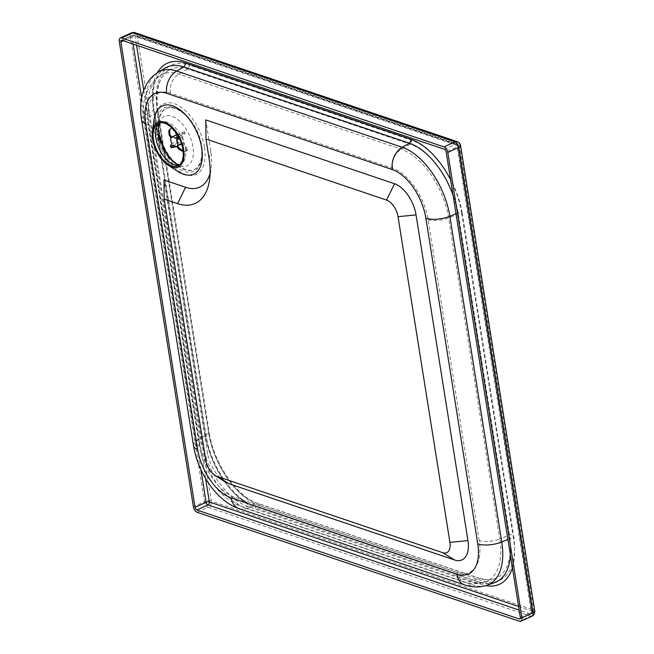 <?xml version="1.0" encoding="UTF-8"?>
<svg xmlns="http://www.w3.org/2000/svg" width="654" height="654" viewBox="0 0 654 654"><rect width="100%" height="100%" fill="white"/><g stroke="black" fill="none" stroke-linecap="round" stroke-linejoin="round"><path stroke-width="0.49" stroke-dasharray="3.27 2.45" d="M210.106 173.335A51.821 28.228 -114.7 0 0 211.168 168.143A51.821 28.228 -114.7 0 0 210.752 151.09L205.789 119.927M224.812 481.679A27.705 15.091 65.3 0 1 207.408 452.535L163.982 179.989M177.904 171.503A37.531 20.446 65.3 0 1 154.025 119.666M510.422 555.205A62.122 33.836 -114.7 0 0 509.523 538.814L457.62 213.114A62.122 33.836 -114.7 0 0 453.099 195.497M165.135 68.081A62.122 33.836 -114.7 0 0 160.59 71.817A62.122 33.836 -114.7 0 0 153.608 110.354L205.511 436.046A62.122 33.836 -114.7 0 0 253.76 505.951L479.317 582.199A62.122 33.836 -114.7 0 0 488.701 583.72A62.122 33.836 -114.7 0 0 494.498 582.689M162.903 145.703L157.589 112.357A62.122 33.836 65.3 0 1 164.571 73.828A62.122 33.836 65.3 0 1 169.116 70.084A62.122 33.836 65.3 0 1 187.788 68.972L410.074 144.109A62.122 33.836 65.3 0 1 458.331 214.013L509.482 534.997A62.122 33.836 65.3 0 1 494.457 578.872A62.122 33.836 65.3 0 1 488.661 579.894A62.122 33.836 65.3 0 1 479.284 578.373L256.989 503.237A62.122 33.836 65.3 0 1 208.74 433.332L163.525 149.619M170.449 146.398L172.934 146.022A13.824 7.529 -114.7 0 0 173.915 147.452M181.452 143.716L183.21 142.907L187.87 149.676A13.824 7.529 65.3 0 1 187.257 150.551L182.589 143.79A5.371 2.927 65.3 0 1 182.245 144.003A5.371 2.927 65.3 0 1 178.656 142.425L175.73 146.619A13.824 7.529 65.3 0 1 174.749 145.188L177.675 141.002L171.912 143.651M174.749 145.188L172.934 146.022M183.153 151.753L185.442 151.393A13.824 7.529 -114.7 0 0 186.055 150.51L183.046 150.755M182.589 143.79L176.833 146.439M187.257 150.551L185.442 151.393M178.665 137.168L183.439 133.89A13.824 7.529 -114.7 0 0 182.458 132.46L177.806 135.623M175.591 138.46L181.346 135.811L184.273 131.626A13.824 7.529 65.3 0 1 185.254 133.048L182.327 137.242L179.384 138.599M185.254 133.048L183.439 133.89M171.029 137.978L176.784 135.329L172.125 128.568L168.74 130.825M172.125 128.568A13.824 7.529 65.3 0 1 172.746 127.685L177.406 134.454L171.65 137.103M172.746 127.685L171.977 128.037M184.273 131.626L182.458 132.46M182.327 137.242A5.371 2.927 65.3 0 1 183.21 142.907M187.87 149.676L186.055 150.51M178.656 142.425L172.893 145.082M177.675 141.002A5.371 2.927 65.3 0 1 176.784 135.329M177.406 134.454A5.371 2.927 65.3 0 1 177.749 134.242A5.371 2.927 65.3 0 1 181.346 135.811M158.382 128.658A33.583 18.296 65.3 0 1 165.944 108.613A33.583 18.296 65.3 0 1 196.617 131.462A33.583 18.296 65.3 0 1 194.05 169.623A33.583 18.296 65.3 0 1 184.902 169.746A33.583 18.296 65.3 0 1 173.907 162.347M185.458 169.492A33.583 18.296 65.3 0 1 161.105 139.13A33.583 18.296 65.3 0 1 166.508 108.36A33.583 18.296 65.3 0 1 201.759 145.997A33.583 18.296 65.3 0 1 194.614 169.37A33.583 18.296 65.3 0 1 185.458 169.492M179.106 165.029A23.299 12.688 -114.7 0 0 180.414 164.579A23.299 12.688 -114.7 0 0 185.376 148.393A23.299 12.688 -114.7 0 0 160.925 122.257A23.299 12.688 -114.7 0 0 159.731 122.96M159.102 123.14A27.182 14.805 65.3 0 1 176.662 118.791A27.182 14.805 65.3 0 1 192.955 146.856A27.182 14.805 65.3 0 1 175.141 163.475A27.182 14.805 65.3 0 1 158.971 123.598M201.268 146.946A34.948 19.031 -114.7 0 0 163.778 108.163A34.948 19.031 -114.7 0 0 172.574 163.345A34.948 19.031 -114.7 0 0 201.268 146.946M204.514 147.403A38.831 21.149 65.3 0 1 172.623 165.634A38.831 21.149 65.3 0 1 162.854 104.313A38.831 21.149 65.3 0 1 204.514 147.403M479.227 540.605L428.076 219.63A45.616 24.844 -114.7 0 0 392.645 168.299L170.359 93.162A45.616 24.844 -114.7 0 0 148.18 125.012L199.331 445.995A45.616 24.844 -114.7 0 0 234.761 497.318L457.048 572.454A45.616 24.844 -114.7 0 0 479.227 540.605A15.533 5.968 170.9 0 0 499.795 538.929A61.084 33.272 65.3 0 1 485.023 582.076A61.084 33.272 65.3 0 1 470.095 581.594L247.809 506.449A61.084 33.272 65.3 0 1 200.361 437.714L149.21 116.739A61.084 33.272 65.3 0 1 160.549 75.177A61.084 33.272 65.3 0 1 178.91 74.082L401.196 149.218A61.084 33.272 65.3 0 1 448.644 217.954L499.795 538.929L509.482 534.997A3.622 1.39 170.9 0 1 513.496 534.866A65.547 35.708 65.3 0 1 481.638 580.646L259.344 505.501A3.622 2.698 108.7 0 0 257.741 503.343A3.622 2.698 108.7 0 0 256.989 503.237L247.809 506.449A15.533 11.576 108.7 0 1 241.62 506.58C219.245 499.149 200.157 470.357 195.824 442.987A15.533 5.968 170.9 0 1 200.361 437.714L208.74 433.332A3.622 1.39 170.9 0 0 209.247 432.449C213.457 462.983 237.549 497.441 257.741 503.343L480.036 578.479A3.622 2.698 -71.3 0 1 481.638 580.646M209.067 158.391L210.752 151.09M205.724 459.836L207.408 452.535M239.184 508.681A18.116 13.505 108.7 0 0 246.411 508.526L471.967 584.774A18.116 13.505 -71.3 0 1 464.741 584.921M193.502 445.709A18.116 6.957 170.9 0 1 198.8 439.562A61.296 33.387 -114.7 0 0 246.411 508.526L253.76 505.951A3.622 2.698 -71.3 0 1 254.512 506.057A3.622 2.698 -71.3 0 1 256.115 508.215L481.671 584.463A65.547 35.708 -114.7 0 0 485.906 585.592M141.607 120.009A18.116 6.957 170.9 0 1 146.897 113.861L198.8 439.562L205.511 436.046A3.622 1.39 -9.1 0 0 206.018 435.163A3.622 1.39 -9.1 0 0 205.201 434.46A65.547 35.708 -114.7 0 0 256.115 508.215M158.276 72.153A61.296 33.387 -114.7 0 0 146.897 113.861L153.608 110.354A3.622 1.39 170.9 0 0 154.115 109.463C151.72 92.001 153.878 79.453 160.59 71.817M157.352 72.725A65.547 35.708 -114.7 0 0 153.298 108.768A3.622 1.39 170.9 0 1 154.115 109.463L206.018 435.163C210.228 465.697 234.32 500.155 254.512 506.057L480.077 582.305A3.622 2.698 -71.3 0 0 479.317 582.199L471.967 584.774A61.296 33.387 -114.7 0 0 486.936 585.256M456.01 213.768L457.62 213.114A3.622 1.39 -9.1 0 1 461.634 212.991A65.547 35.708 -114.7 0 0 450.59 179.76M507.913 539.468L509.523 538.814A3.622 1.39 170.9 0 1 513.537 538.692L461.634 212.991M428.076 219.63A15.533 5.968 -9.1 0 0 448.644 217.954L458.331 214.013A3.622 1.39 170.9 0 1 462.353 213.891L513.496 534.866M392.645 168.299A15.533 11.576 -71.3 0 1 401.196 149.218L410.074 144.109A3.622 2.698 108.7 0 0 411.44 140.136A65.547 35.708 65.3 0 1 462.353 213.891M170.359 93.162A15.533 11.576 -71.3 0 1 178.91 74.082L187.788 68.972A3.622 2.698 -71.3 0 0 189.145 64.991L411.44 140.136M148.18 125.012A15.533 5.968 170.9 0 1 144.673 122.012A15.533 5.968 170.9 0 1 149.21 116.739L157.589 112.357A3.622 1.39 170.9 0 0 158.096 111.474L163.901 147.869M199.331 445.995A15.533 5.968 170.9 0 1 195.824 442.987L144.673 122.012C140.659 102.343 145.948 86.737 160.549 75.177L169.116 70.084M234.761 497.318A15.533 11.576 108.7 0 0 241.62 506.58L463.907 581.725A15.533 11.576 108.7 0 0 470.095 581.594L479.284 578.373A3.622 2.698 -71.3 0 1 480.036 578.479L488.661 579.894M457.048 572.454A15.533 11.576 108.7 0 0 463.907 581.725C470.962 584.177 478 584.292 485.023 582.076L494.457 578.872M259.344 505.501A65.547 35.708 65.3 0 1 208.43 431.746A3.622 1.39 170.9 0 1 209.247 432.449L164.448 151.278M208.43 431.746L157.279 110.771A3.622 1.39 170.9 0 1 158.096 111.474C155.701 94.004 157.859 81.456 164.571 73.828M157.279 110.771A65.547 35.708 65.3 0 1 189.145 64.991M534.743 610.959A4.921 1.888 -9.1 0 0 533.631 610.002L459.468 144.583L137.144 35.635L211.316 501.054L533.631 610.002A4.921 3.662 -71.3 0 1 530.607 616.215L208.283 507.259A4.921 3.662 108.7 0 0 211.316 501.054A4.921 1.888 -9.1 0 0 204.465 501.724L130.293 36.313A4.921 1.888 170.9 0 1 137.144 35.635A4.921 3.662 108.7 0 0 134.977 32.7M488.701 583.72L480.077 582.305A3.622 2.698 -71.3 0 1 481.671 584.463M512.434 567.811A65.547 35.708 -114.7 0 0 513.537 538.692M153.298 108.768L205.201 434.46M518.597 606.495L531.661 610.91L457.498 145.49L135.174 36.542L136.563 45.232M143.733 90.211L205.618 478.573M133.081 44.055L131.928 36.861A2.33 0.891 170.9 0 1 135.174 36.542A2.33 1.733 108.7 0 0 134.152 35.153A2.33 1.733 108.7 0 0 133.064 35.234L455.38 144.191A2.33 1.733 -71.3 0 1 456.467 144.101A2.33 1.733 -71.3 0 1 457.498 145.49A2.33 0.891 170.9 0 1 458.021 145.948A2.33 0.891 170.9 0 1 457.195 146.807L531.359 612.226A2.33 0.891 -9.1 0 0 532.192 611.359A2.33 0.891 -9.1 0 0 531.661 610.91A2.33 1.733 -71.3 0 1 530.231 613.853L519.17 610.117M520.314 617.311L531.359 612.226A2.33 1.267 65.3 0 1 530.86 613.844A2.33 1.267 65.3 0 1 530.231 613.853L520.241 618.455M200.892 469.605L141.64 97.773M123.41 40.785L131.928 36.861A2.33 1.267 65.3 0 1 132.427 35.242A2.33 1.267 65.3 0 1 133.064 35.234L122.02 40.319M444.344 149.275L455.38 144.191A2.33 1.267 65.3 0 1 457.195 146.807L446.151 151.892M457.293 141.656A4.921 3.662 -71.3 0 1 459.468 144.583A4.921 1.888 170.9 0 1 460.579 145.54M531.947 616.199A4.921 2.681 65.3 0 1 530.607 616.215L519.562 621.3M197.238 512.344L208.283 507.259A4.921 2.681 65.3 0 1 204.465 501.724L193.421 506.817M119.257 41.398L130.293 36.313A4.921 2.681 65.3 0 1 131.348 32.896M170.931 128.519A13.824 7.529 -114.7 0 0 170.31 129.402M158.423 123.41L160.189 122.862M179.482 164.743L177.913 165.732M209.582 179.711L211.168 168.143M121.382 40.327L132.427 35.242L134.152 35.153L456.467 144.101L458.021 145.948L532.192 611.359L530.86 613.844L519.824 618.929M182.245 144.003L176.858 146.48M177.749 134.242L177.136 134.52M194.05 169.623L194.614 169.37M165.944 108.613L166.508 108.36"/><path stroke-width="0.98" d="M182.883 149.545A23.299 12.688 65.3 0 1 177.913 165.732A23.299 12.688 65.3 0 1 156.641 149.88A23.299 12.688 65.3 0 1 158.423 123.41A23.299 12.688 65.3 0 1 182.883 149.545M164.17 199.094L177.577 203.623A64.771 35.283 -114.7 0 0 209.582 179.711A64.771 35.283 -114.7 0 0 209.067 158.391L205.977 139.032L386.555 200.075A14.764 8.036 65.3 0 1 398.024 216.678L449.919 542.379A14.764 8.036 65.3 0 1 442.75 552.687L217.193 476.447A14.764 8.036 65.3 0 1 214.994 475.36A14.764 8.036 65.3 0 1 205.724 459.836L164.17 199.094L163.982 179.989L185.556 187.281A51.821 28.228 -114.7 0 0 210.106 173.335M205.977 139.032L205.789 119.927L394.534 183.733A27.705 15.091 65.3 0 1 416.05 214.904L467.953 540.605A27.705 15.091 65.3 0 1 454.489 559.947L228.925 483.707A27.705 15.091 65.3 0 1 224.812 481.679L214.994 475.36M183.7 149.815A24.59 13.399 65.3 0 1 168.086 165.192A24.59 13.399 65.3 0 1 152.447 131.225A24.59 13.399 65.3 0 1 167.661 123.581A24.59 13.399 65.3 0 1 183.7 149.815M152.447 131.225L154.025 119.666A37.531 20.446 65.3 0 1 177.242 107.992A37.531 20.446 65.3 0 1 201.726 148.041A37.531 20.446 65.3 0 1 177.904 171.503L168.086 165.192M453.099 195.497A62.122 33.836 -114.7 0 0 409.363 143.21L183.807 66.97A62.122 33.836 -114.7 0 0 165.135 68.081L158.276 72.153C153.469 75.079 149.643 78.954 146.79 83.786L143.839 89.925C140.536 99.114 139.792 109.136 141.607 120.009A18.116 6.957 170.9 0 0 145.695 123.516A43.246 23.552 65.3 0 1 166.721 93.318A18.116 13.505 -71.3 0 1 176.694 71.057A61.296 33.387 -114.7 0 0 158.276 72.153M166.721 93.318L392.277 169.566A43.246 23.552 65.3 0 1 425.868 218.223L477.763 543.915A43.246 23.552 65.3 0 1 456.745 574.114A18.116 13.505 -71.3 0 0 464.741 584.921C472.123 587.488 479.521 587.603 486.936 585.256L494.498 582.689A62.122 33.836 -114.7 0 0 510.422 555.205M163.525 149.619L162.903 145.703M520.314 617.311A2.33 1.267 65.3 0 1 519.824 618.929A2.33 1.267 65.3 0 1 519.186 618.937L196.862 509.989A2.33 1.267 65.3 0 1 195.055 507.365L120.892 41.946A2.33 1.267 65.3 0 1 121.382 40.327A2.33 1.267 65.3 0 1 122.02 40.319L444.344 149.275A2.33 1.267 65.3 0 1 446.151 151.892L520.314 617.311M521.949 617.866A4.921 2.681 65.3 0 1 520.903 621.284A4.921 2.681 65.3 0 1 519.562 621.3L197.238 512.344A4.921 2.681 65.3 0 1 193.421 506.817L119.257 41.398A4.921 2.681 65.3 0 1 120.303 37.981A4.921 2.681 65.3 0 1 121.644 37.965L443.968 146.913A4.921 2.681 65.3 0 1 447.786 152.447L521.949 617.866L532.994 612.782A4.921 1.888 -9.1 0 0 534.743 610.959L460.579 145.54A4.921 1.888 170.9 0 1 458.83 147.363L532.994 612.782A4.921 2.681 65.3 0 1 531.947 616.199A4.921 4.921 0 0 0 534.743 610.959M170.776 145.278L170.449 146.398L171.446 147.845L171.757 146.709A8.649 4.709 65.3 0 1 170.776 145.278L171.912 143.651A5.371 2.927 65.3 0 1 171.029 137.978L169.222 135.353A8.649 4.709 65.3 0 1 169.836 134.471L171.65 137.103A5.371 2.927 65.3 0 1 171.994 136.89A5.371 2.927 65.3 0 1 175.591 138.46L176.727 136.833A8.649 4.709 65.3 0 1 177.708 138.264L176.572 139.891A5.371 2.927 65.3 0 1 177.455 145.564L179.261 148.188A8.649 4.709 65.3 0 1 178.648 149.071L176.833 146.439A5.371 2.927 65.3 0 1 176.49 146.651A5.371 2.927 65.3 0 1 172.893 145.082L171.757 146.709M175.395 146.766L171.446 147.845M178.648 149.071L183.153 151.753M183.046 150.755L179.261 148.188M177.708 138.264L178.665 137.168M177.806 135.623L176.727 136.833M179.384 138.599L176.572 139.891M169.836 134.471L169.746 129.402L171.977 128.037M169.746 129.402L168.74 130.825L169.222 135.353M177.455 145.564L181.452 143.716M173.907 162.347A33.583 18.296 65.3 0 1 158.382 128.658M159.731 122.96A23.299 12.688 -114.7 0 0 159.143 148.728A23.299 12.688 -114.7 0 0 179.106 165.029M158.971 123.598A27.182 14.805 65.3 0 1 159.102 123.14M177.577 203.623L185.556 187.281M386.555 200.075L394.534 183.733M398.024 216.678L416.05 214.904M449.919 542.379L467.953 540.605M442.75 552.687L454.489 559.947M217.193 476.447L228.925 483.707M456.745 574.114L231.189 497.874A18.116 13.505 108.7 0 0 239.184 508.681L464.741 584.921M231.189 497.874A43.246 23.552 65.3 0 1 197.598 449.216A18.116 6.957 170.9 0 1 193.502 445.709C197.851 472.826 216.531 501.095 239.184 508.681M197.598 449.216L145.695 123.516M392.277 169.566A18.116 13.505 -71.3 0 1 402.251 147.305L176.694 71.057L183.807 66.97A3.622 2.698 -71.3 0 0 185.164 62.988A65.547 35.708 -114.7 0 0 157.352 72.725M425.868 218.223A18.116 6.957 -9.1 0 0 449.862 216.27A61.296 33.387 -114.7 0 0 402.251 147.305L409.363 143.21A3.622 2.698 -71.3 0 0 410.72 139.237L185.164 62.988M477.763 543.915A18.116 6.957 -9.1 0 0 501.765 541.97L449.862 216.27L456.01 213.768M486.936 585.256A61.296 33.387 -114.7 0 0 501.765 541.97L507.913 539.468M450.59 179.76A65.547 35.708 -114.7 0 0 410.72 139.237M485.906 585.592A65.547 35.708 -114.7 0 0 512.434 567.811M136.563 45.232L143.733 90.211M205.618 478.573L209.345 501.961L518.597 606.495M519.17 610.117L207.907 504.904A2.33 1.733 108.7 0 0 209.345 501.961A2.33 0.891 -9.1 0 0 206.1 502.28L200.892 469.605M141.64 97.773L133.081 44.055M196.862 509.989L207.907 504.904A2.33 1.267 65.3 0 1 206.1 502.28L195.055 507.365M520.241 618.455L519.186 618.937M123.41 40.785L120.892 41.946M134.977 32.7A4.921 3.662 108.7 0 0 132.688 32.872L455.004 141.828A4.921 3.662 -71.3 0 1 457.293 141.656L134.977 32.7A4.921 4.921 0 0 0 131.348 32.896A4.921 2.681 65.3 0 1 132.688 32.872L121.644 37.965M443.968 146.913L455.004 141.828A4.921 2.681 65.3 0 1 458.83 147.363L447.786 152.447M160.189 122.862L158.906 125.617L158.35 129.108L159.462 139.138L168.699 157.393L176.58 163.941L179.482 164.743M193.502 445.709L141.607 120.009M163.901 147.869L164.448 151.278M460.579 145.54A4.921 4.921 0 0 0 457.293 141.656M531.947 616.199L520.903 621.284M131.348 32.896L120.303 37.981M177.136 134.52L171.994 136.89"/></g></svg>
